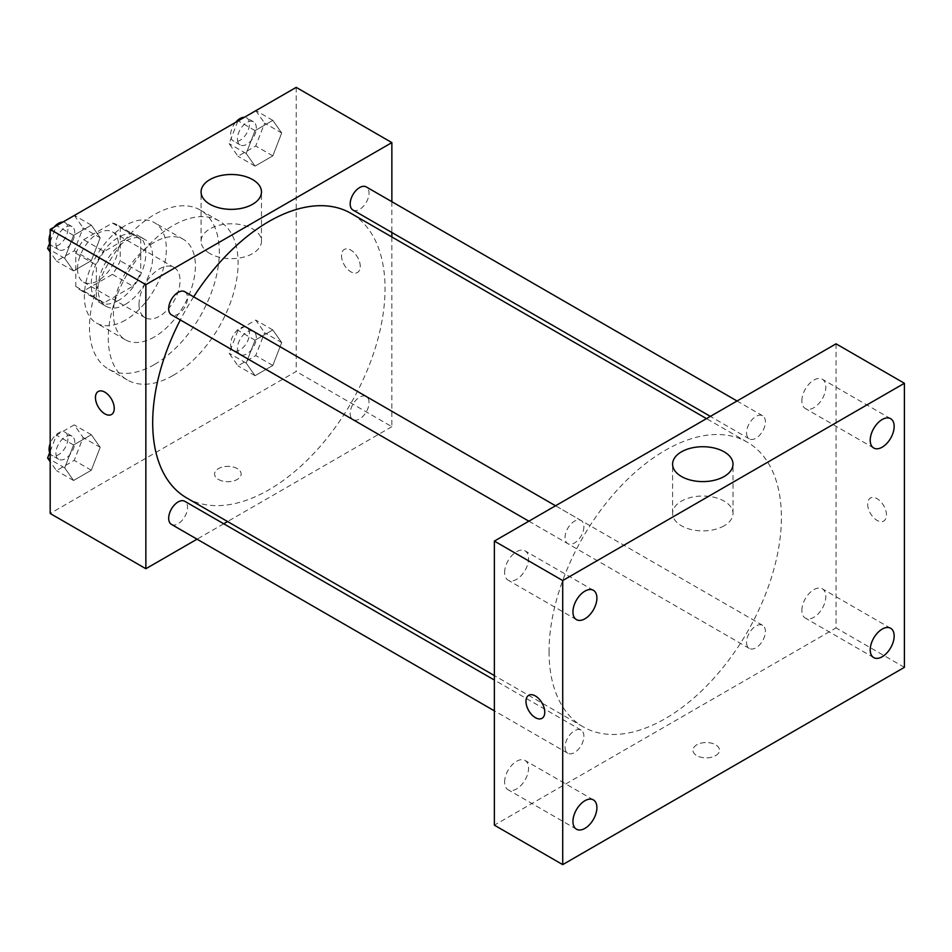 <?xml version="1.0" encoding="UTF-8"?>
<svg xmlns="http://www.w3.org/2000/svg" width="952" height="952" viewBox="0 0 952 952"><rect width="100%" height="100%" fill="white"/><g stroke="black" fill="none" stroke-linecap="round" stroke-linejoin="round"><path stroke-width="0.71" stroke-dasharray="4.76 3.57" d="M139.028 304.378A28.988 16.743 120 0 0 145.025 317.647A28.988 16.743 120 0 0 174.026 300.903A28.988 16.743 120 0 0 174.026 267.429A28.988 16.743 120 0 0 151.677 275.199A28.988 16.743 120 0 0 139.028 304.378M77.517 268.869A28.988 16.743 120 0 0 83.526 282.137A28.988 16.743 120 0 0 112.514 265.394A28.988 16.743 120 0 0 112.514 231.919A28.988 16.743 120 0 0 90.178 239.69A28.988 16.743 120 0 0 77.517 268.869M83.633 239.69L112.407 223.077A37.425 21.61 120 0 1 116.727 224.624A37.425 21.61 120 0 1 120.226 227.599L120.226 260.812A37.425 21.61 120 0 1 112.407 274.366L83.633 290.979A37.425 21.61 120 0 1 79.314 289.432A37.425 21.61 120 0 1 75.815 286.457L75.815 253.244A37.425 21.61 120 0 1 83.633 239.69L104.137 251.518L132.899 234.918L112.407 223.077M112.407 274.366L132.899 286.207L104.137 302.819L83.633 290.979M75.815 286.457L96.307 298.297L96.307 265.084L75.815 253.244M96.307 298.297A37.425 21.61 120 0 0 99.805 301.272A37.425 21.61 120 0 0 104.137 302.819M132.899 286.207A37.425 21.61 120 0 0 140.729 272.653L120.226 260.812M132.899 234.918A37.425 21.61 120 0 1 137.231 236.453A37.425 21.61 120 0 1 140.729 239.44L140.729 272.653M104.137 251.518A37.425 21.61 120 0 0 96.307 265.084M118.524 300.427A38.663 22.324 -60 0 1 99.186 302.343A38.663 22.324 -60 0 1 99.186 257.706A38.663 22.324 -60 0 1 137.85 235.382A38.663 22.324 -60 0 1 143.776 266.37A38.663 22.324 -60 0 1 118.524 300.427M125.355 304.378A38.663 22.324 120 0 0 150.606 270.308A38.663 22.324 120 0 0 144.68 239.333A38.663 22.324 120 0 0 114.894 249.686A38.663 22.324 120 0 0 98.02 288.587A38.663 22.324 120 0 0 106.029 306.294A38.663 22.324 120 0 0 125.355 304.378M140.729 239.44L120.226 227.599M125.355 320.158A57.989 33.475 -60 0 1 96.366 323.025A57.989 33.475 -60 0 1 96.366 256.076A57.989 33.475 -60 0 1 154.343 222.59A57.989 33.475 -60 0 1 163.232 269.059A57.989 33.475 -60 0 1 125.355 320.158M154.403 336.925A57.989 33.475 -60 0 1 125.402 339.793A57.989 33.475 -60 0 1 125.402 272.843A57.989 33.475 -60 0 1 183.391 239.357A57.989 33.475 -60 0 1 192.28 285.826A57.989 33.475 -60 0 1 154.403 336.925M154.403 364.545A91.809 53.003 -60 0 1 108.492 369.09A91.809 53.003 -60 0 1 108.492 263.073A91.809 53.003 -60 0 1 200.301 210.071A91.809 53.003 -60 0 1 214.379 283.636A91.809 53.003 -60 0 1 154.403 364.545M173.193 375.397A91.809 53.003 120 0 0 233.169 294.489A91.809 53.003 120 0 0 219.091 220.923A91.809 53.003 120 0 0 148.345 245.521A91.809 53.003 120 0 0 108.266 337.912A91.809 53.003 120 0 0 127.282 379.943A91.809 53.003 120 0 0 173.193 375.397M281.697 342.577L272.819 365.449L255.065 375.707L246.187 363.081L255.065 340.197L272.819 329.951L281.697 342.577L272.819 365.449L255.065 375.707L246.187 363.081L255.065 340.197L272.819 329.951L281.697 342.577L264.608 332.712L255.731 355.596L237.976 365.842L229.099 353.216L237.976 330.332L255.731 320.086L264.608 332.712M281.697 132.994L272.819 155.866L255.065 166.124L246.187 153.498L255.065 130.614L272.819 120.357L281.697 132.994L272.819 155.866L255.065 166.124L246.187 153.498L255.065 130.614L272.819 120.357L281.697 132.994L264.608 123.129L255.731 146.013L237.976 156.259L229.099 143.633L237.857 121.059M296.203 87.37L296.203 371.447L50.182 513.485M100.198 447.369L91.321 470.24L73.566 480.498L64.688 467.872L73.566 444.989L91.321 434.731L100.198 447.369L91.321 470.24L73.566 480.498L64.688 467.872L73.566 444.989L91.321 434.731L100.198 447.369L83.11 437.503L74.232 460.387L56.477 470.633L50.182 461.684M100.198 237.786L91.321 260.658L73.566 270.915L64.688 258.278L73.566 235.406L91.321 225.148L100.198 237.786L91.321 260.658L73.566 270.915L64.688 258.278L73.566 235.406L91.321 225.148L100.198 237.786L83.11 227.921L74.232 250.792L56.477 261.05L50.182 252.09M391.867 236.977L391.867 426.686L296.203 371.447M391.867 426.686L227.576 521.541M223.708 523.778L197.028 539.177M218.46 479.451A13.292 7.675 0 0 0 232.942 481.117A13.292 7.675 0 0 0 241.154 474.025A13.292 7.675 0 0 0 227.861 466.361A13.292 7.675 0 0 0 214.569 474.025A13.292 7.675 0 0 0 218.46 479.451A13.292 7.675 0 0 0 232.942 481.117A13.292 7.675 0 0 0 241.154 474.025A13.292 7.675 0 0 0 227.861 466.349A13.292 7.675 0 0 0 214.569 474.025A13.292 7.675 0 0 0 218.46 479.451M186.711 497.944A164.291 94.855 120 0 0 351.014 403.089A164.291 94.855 120 0 0 351.014 213.379M193.661 296.845A164.291 94.855 120 0 0 180.321 319.943M391.867 201.705L391.867 232.502M352.942 210.023A13.34 7.699 120 0 0 366.282 202.324A13.34 7.699 120 0 0 366.282 186.925M350.181 413.501A13.34 7.699 120 0 0 352.942 419.606A13.34 7.699 120 0 0 366.282 411.907A13.34 7.699 120 0 0 366.282 396.508A13.34 7.699 120 0 0 356 400.09A13.34 7.699 120 0 0 350.181 413.501M171.443 524.397A13.34 7.699 120 0 0 184.783 516.698A13.34 7.699 120 0 0 184.783 501.299M184.783 291.717A13.34 7.699 -60 0 1 187.544 297.821A13.34 7.699 -60 0 1 181.725 311.245A13.34 7.699 -60 0 1 171.443 314.815M341.47 255.552A13.292 7.675 -120 0 0 347.278 268.928A13.292 7.675 -120 0 0 357.512 272.486A13.292 7.675 -120 0 0 357.512 257.135A13.292 7.675 -120 0 0 344.219 249.472A13.292 7.675 -120 0 0 341.47 255.552A13.292 7.675 -120 0 0 347.266 268.928A13.292 7.675 -120 0 0 357.512 272.486A13.292 7.675 -120 0 0 357.512 257.147A13.292 7.675 -120 0 0 344.219 249.472A13.292 7.675 -120 0 0 341.47 255.552M98.211 391.498L98.211 391.498A13.292 7.675 60 0 1 108.457 395.056A13.292 7.675 60 0 1 114.252 408.432A13.292 7.675 60 0 1 111.503 414.513L111.503 414.513M209.928 253.565A30.202 17.433 180 0 1 201.074 241.225A30.202 17.433 180 0 1 231.276 223.791A30.202 17.433 180 0 1 261.479 241.225A30.202 17.433 180 0 1 242.831 257.337A30.202 17.433 180 0 1 209.928 253.565M549.042 651.573A164.291 94.855 120 0 0 583.076 726.781A164.291 94.855 120 0 0 747.368 631.926A164.291 94.855 120 0 0 747.368 442.216A164.291 94.855 120 0 0 620.763 486.234A164.291 94.855 120 0 0 549.042 651.573M583.897 526.658A13.34 7.699 -60 0 1 578.078 540.082A13.34 7.699 -60 0 1 567.797 543.652A13.34 7.699 -60 0 1 567.797 528.253A13.34 7.699 -60 0 1 581.136 520.554A13.34 7.699 -60 0 1 583.897 526.658M746.547 642.338A13.34 7.699 120 0 0 749.307 648.443A13.34 7.699 120 0 0 762.635 640.744A13.34 7.699 120 0 0 762.635 625.345A13.34 7.699 120 0 0 752.366 628.915A13.34 7.699 120 0 0 746.547 642.338M565.036 747.13A13.34 7.699 120 0 0 567.797 753.234A13.34 7.699 120 0 0 581.136 745.535A13.34 7.699 120 0 0 581.136 730.136A13.34 7.699 120 0 0 570.855 733.706A13.34 7.699 120 0 0 565.036 747.13M746.547 432.755A13.34 7.699 120 0 0 749.307 438.86A13.34 7.699 120 0 0 762.635 431.161A13.34 7.699 120 0 0 762.635 415.762A13.34 7.699 120 0 0 752.366 419.332A13.34 7.699 120 0 0 746.547 432.755M836.058 343.827L836.058 627.903L494.374 825.17M801.881 610.387A16.934 9.77 -60 0 1 809.271 593.346A16.934 9.77 -60 0 1 822.314 588.812A16.934 9.77 -60 0 1 822.314 608.364A16.934 9.77 -60 0 1 805.392 618.145A16.934 9.77 -60 0 1 801.881 610.387M504.608 782.02A16.934 9.77 -60 0 1 512.009 764.98A16.934 9.77 -60 0 1 525.052 760.446A16.934 9.77 -60 0 1 525.052 779.997A16.934 9.77 -60 0 1 508.118 789.767A16.934 9.77 -60 0 1 504.608 782.02M504.608 572.438A16.934 9.77 -60 0 1 512.009 555.397A16.934 9.77 -60 0 1 525.052 550.851A16.934 9.77 -60 0 1 525.052 570.403A16.934 9.77 -60 0 1 508.118 580.184A16.934 9.77 -60 0 1 504.608 572.438M801.881 400.804A16.934 9.77 -60 0 1 809.271 383.763A16.934 9.77 -60 0 1 822.314 379.229A16.934 9.77 -60 0 1 822.314 398.781A16.934 9.77 -60 0 1 805.392 408.563A16.934 9.77 -60 0 1 801.881 400.804M904.4 667.352L836.058 627.903M867.665 504.108A13.292 7.675 -120 0 0 873.472 517.483A13.292 7.675 -120 0 0 883.706 521.042A13.292 7.675 -120 0 0 883.706 505.702A13.292 7.675 -120 0 0 870.426 498.027A13.292 7.675 -120 0 0 867.665 504.108M715.618 755.638A13.292 7.675 0 0 0 719.51 750.212A13.292 7.675 0 0 0 706.217 742.536A13.292 7.675 0 0 0 692.937 750.212A13.292 7.675 0 0 0 701.136 757.292A13.292 7.675 0 0 0 715.618 755.638A13.292 7.675 0 0 0 719.51 750.2A13.292 7.675 0 0 0 706.217 742.536A13.292 7.675 0 0 0 692.937 750.2A13.292 7.675 0 0 0 701.136 757.292A13.292 7.675 0 0 0 715.618 755.626M724.163 525.79A30.202 17.433 180 0 1 691.247 529.574A30.202 17.433 180 0 1 672.6 513.461A30.202 17.433 180 0 1 702.802 496.028A30.202 17.433 180 0 1 733.004 513.461A30.202 17.433 180 0 1 724.163 525.79M528.741 695.293L528.741 695.293A13.292 7.675 60 0 1 538.975 698.851A13.292 7.675 60 0 1 544.782 712.227A13.292 7.675 60 0 1 542.033 718.308A13.292 7.675 60 0 1 542.021 718.308L542.021 718.32M867.665 504.12A13.292 7.675 -120 0 0 873.46 517.483A13.292 7.675 -120 0 0 883.706 521.042A13.292 7.675 -120 0 0 883.706 505.702A13.292 7.675 -120 0 0 870.414 498.027A13.292 7.675 -120 0 0 867.665 504.12M50.182 241.76L56.358 225.838M74.232 215.283L83.11 227.921M55.918 243.617A13.34 7.699 120 0 0 58.691 249.721A13.34 7.699 120 0 0 72.019 242.022A13.34 7.699 120 0 0 72.019 226.624A13.34 7.699 120 0 0 61.749 230.194A13.34 7.699 120 0 0 55.918 243.617M91.321 260.658L74.232 250.792M73.566 270.915L56.477 261.05M64.688 258.278L50.182 249.912M73.566 235.406L56.68 225.66M91.321 225.148L74.434 215.402M49.671 243.093A13.34 7.699 120 0 0 51.848 245.771A13.34 7.699 120 0 0 65.188 238.071A13.34 7.699 120 0 0 65.188 222.673A13.34 7.699 120 0 0 62.511 222.054M54.109 227.135A13.34 7.699 120 0 0 50.182 233.942M255.731 110.503L264.608 123.129M237.429 138.825A13.34 7.699 120 0 0 240.19 144.93A13.34 7.699 120 0 0 253.53 137.231A13.34 7.699 120 0 0 253.53 121.832A13.34 7.699 120 0 0 243.248 125.402A13.34 7.699 120 0 0 237.429 138.825M272.819 155.866L255.731 146.013M255.065 166.124L237.976 156.259M246.187 153.498L229.099 143.633M255.065 130.614L238.19 120.868M272.819 120.357L255.945 110.622M235.62 122.356A13.34 7.699 120 0 0 230.598 134.875A13.34 7.699 120 0 0 233.359 140.979A13.34 7.699 120 0 0 246.699 133.28A13.34 7.699 120 0 0 246.699 117.881A13.34 7.699 120 0 0 244.021 117.263M50.182 451.343L56.477 435.123L74.232 424.878L83.11 437.503M55.918 453.2A13.34 7.699 120 0 0 58.691 459.304A13.34 7.699 120 0 0 72.019 451.605A13.34 7.699 120 0 0 72.019 436.206A13.34 7.699 120 0 0 61.749 439.776A13.34 7.699 120 0 0 55.918 453.2M91.321 470.24L74.232 460.387M73.566 480.498L56.477 470.633M64.688 467.872L50.182 459.495M73.566 444.989L56.477 435.123M91.321 434.731L74.232 424.878M49.671 452.676A13.34 7.699 120 0 0 51.848 455.353A13.34 7.699 120 0 0 65.188 447.654A13.34 7.699 120 0 0 65.188 432.256A13.34 7.699 120 0 0 50.182 443.525M237.429 348.408A13.34 7.699 120 0 0 240.19 354.513A13.34 7.699 120 0 0 253.53 346.814A13.34 7.699 120 0 0 253.53 331.415A13.34 7.699 120 0 0 243.248 334.985A13.34 7.699 120 0 0 237.429 348.408M272.819 365.449L255.731 355.596M255.065 375.707L237.976 365.842M246.187 363.081L229.099 353.216M255.065 340.197L237.976 330.332M272.819 329.951L255.731 320.086M230.598 344.457A13.34 7.699 120 0 0 233.359 350.562A13.34 7.699 120 0 0 246.699 342.863A13.34 7.699 120 0 0 246.699 327.464A13.34 7.699 120 0 0 236.417 331.034A13.34 7.699 120 0 0 230.598 344.457M83.526 282.137L145.025 317.647M112.514 231.919L174.026 267.429M144.68 239.333L137.85 235.382M106.029 306.294L99.186 302.343M137.231 236.453L116.727 224.624M99.805 301.272L79.314 289.432M183.391 239.357L154.343 222.59M125.402 339.793L96.366 323.025M219.091 220.923L200.301 210.071M127.282 379.943L108.492 369.09M261.479 241.225L261.479 191.923M201.074 241.225L201.074 191.923M747.368 442.216L706.503 418.63M583.076 726.781L494.374 675.575M528.872 521.184L567.797 543.652M555.552 505.774L581.136 520.554M762.635 625.345L366.282 396.508M749.307 648.443L352.942 419.606M581.136 730.136L494.374 680.049M567.797 753.234L494.374 710.846M762.635 415.762L737.05 400.994M749.307 438.86L710.382 416.393M890.655 628.272L822.314 588.812M873.722 657.594L805.392 618.145M593.393 799.894L525.052 760.446M576.46 829.216L508.118 789.767M593.393 590.311L525.052 550.851M576.46 619.633L508.118 580.184M890.655 418.69L822.314 379.229M873.722 448.011L805.392 408.563M733.004 513.461L733.004 464.159M672.6 513.461L672.6 464.159M72.019 226.624L65.188 222.673M58.691 249.721L51.848 245.771M253.53 121.832L246.699 117.881M240.19 144.93L233.359 140.979M72.019 436.206L65.188 432.256M58.691 459.304L51.848 455.353M253.53 331.415L246.699 327.464M240.19 354.513L233.359 350.562"/><path stroke-width="1.43" d="M197.028 539.177L145.858 568.725L50.182 513.485L50.182 229.408L296.203 87.37L391.867 142.61L391.867 201.705M227.576 521.541L223.708 523.778M180.321 319.943A164.291 94.855 120 0 0 152.689 422.736A164.291 94.855 120 0 0 186.711 497.944L494.374 675.575M706.503 418.63L351.014 213.379A164.291 94.855 120 0 0 193.661 296.845M391.867 232.502L391.867 236.977M145.858 568.725L145.858 284.648L391.867 142.61M737.05 400.994L366.282 186.925A13.34 7.699 120 0 0 356 190.495A13.34 7.699 120 0 0 350.181 203.918A13.34 7.699 120 0 0 352.942 210.023L710.382 416.393M494.374 680.049L184.783 501.299A13.34 7.699 120 0 0 174.502 504.869A13.34 7.699 120 0 0 168.683 518.293A13.34 7.699 120 0 0 171.443 524.397L494.374 710.846M528.872 521.184L171.443 314.815A13.34 7.699 -60 0 1 171.443 299.416A13.34 7.699 -60 0 1 184.783 291.717L555.552 505.774M145.858 284.648L50.182 229.408M209.928 204.252A30.202 17.433 180 0 1 201.074 191.923A30.202 17.433 180 0 1 231.276 174.49A30.202 17.433 180 0 1 261.479 191.923A30.202 17.433 180 0 1 242.831 208.036A30.202 17.433 180 0 1 209.928 204.252M114.252 408.432A13.292 7.675 60 0 1 111.503 414.513A13.292 7.675 60 0 1 98.211 406.849A13.292 7.675 60 0 1 98.211 391.498A13.292 7.675 60 0 1 108.445 395.056A13.292 7.675 60 0 1 114.252 408.432M111.503 414.513A13.292 7.675 60 0 1 98.211 406.837A13.292 7.675 60 0 1 98.211 391.498M494.374 825.17L494.374 541.093L836.058 343.827L904.4 383.275L904.4 667.352L562.715 864.63L494.374 825.17M562.715 864.63L562.715 580.553L494.374 541.093M544.77 712.227A13.292 7.675 60 0 1 542.021 718.32A13.292 7.675 60 0 1 528.729 710.644A13.292 7.675 60 0 1 528.729 695.293A13.292 7.675 60 0 1 538.975 698.863A13.292 7.675 60 0 1 544.77 712.227M562.715 580.553L904.4 383.275M724.163 476.488A30.202 17.433 180 0 1 691.247 480.272A30.202 17.433 180 0 1 672.6 464.159A30.202 17.433 180 0 1 702.802 446.726A30.202 17.433 180 0 1 733.004 464.159A30.202 17.433 180 0 1 724.163 476.488M882.195 419.523A16.934 9.77 120 0 0 870.223 440.264A16.934 9.77 120 0 0 873.722 448.011A16.934 9.77 120 0 0 890.655 438.241A16.934 9.77 120 0 0 890.655 418.69A16.934 9.77 120 0 0 882.195 419.523M584.921 591.144A16.934 9.77 120 0 0 572.949 611.886A16.934 9.77 120 0 0 576.46 619.633A16.934 9.77 120 0 0 593.393 609.863A16.934 9.77 120 0 0 593.393 590.311A16.934 9.77 120 0 0 584.921 591.144M584.921 800.727A16.934 9.77 120 0 0 572.949 821.469A16.934 9.77 120 0 0 576.46 829.216A16.934 9.77 120 0 0 593.393 819.446A16.934 9.77 120 0 0 593.393 799.894A16.934 9.77 120 0 0 584.921 800.727M882.195 629.105A16.934 9.77 120 0 0 870.223 649.847A16.934 9.77 120 0 0 873.722 657.594A16.934 9.77 120 0 0 890.655 647.824A16.934 9.77 120 0 0 890.655 628.272A16.934 9.77 120 0 0 882.195 629.105M542.021 718.308A13.292 7.675 60 0 1 528.741 710.644A13.292 7.675 60 0 1 528.741 695.293M50.182 252.09L47.6 248.424L50.182 241.76M56.358 225.838L74.434 215.402M50.182 249.912L47.6 248.424M50.182 233.942A13.34 7.699 120 0 0 49.087 239.666A13.34 7.699 120 0 0 49.671 243.093M62.511 222.054A13.34 7.699 120 0 0 54.109 227.135M237.857 121.059L255.945 110.622M244.021 117.263A13.34 7.699 120 0 0 235.62 122.356M50.182 461.684L47.6 458.007L50.182 451.343M50.182 459.495L47.6 458.007M50.182 443.525A13.34 7.699 120 0 0 49.087 449.249A13.34 7.699 120 0 0 49.671 452.676"/></g></svg>
